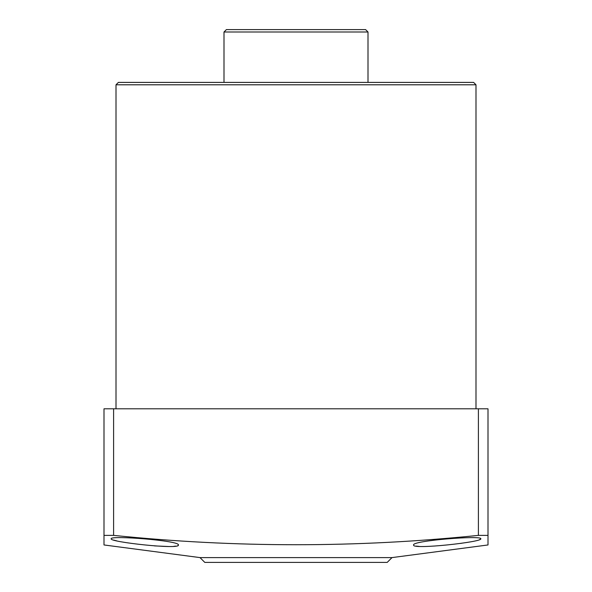 <?xml version="1.0" encoding="UTF-8"?>
<svg xmlns="http://www.w3.org/2000/svg" width="592" height="592" viewBox="0 0 592 592"><rect width="100%" height="100%" fill="white"/><g stroke="black" fill="none" stroke-linecap="round" stroke-linejoin="round"><path stroke-width="0.89" d="M223.998 31.998L226.403 29.6L365.597 29.6L368.002 31.998L223.998 31.998L223.998 82.399M368.002 31.998L368.002 82.399M118.4 82.399L473.6 82.399L475.998 84.797L116.002 84.797L118.4 82.399M111.2 538.801C109.046 541.991 180.353 549.864 178.399 545.017C180.641 540.681 109.268 535.124 111.2 538.801M413.601 545.017C411.677 549.864 482.998 541.983 480.8 538.801C482.754 535.131 411.351 540.681 413.601 545.017M392 557.597L387.198 562.4L204.802 562.4L200 557.597L392 557.597L488 544.958L488 535.375L488 544.958M478.403 408.798L488 408.798L488 535.375L478.403 535.375L478.403 408.798L113.597 408.798L113.597 535.375C235.157 547.844 356.761 547.844 478.403 535.375M113.597 535.375L104 535.375L104 408.798L113.597 408.798M200 557.597L104 544.958L104 535.375M475.998 408.798L475.998 84.797M116.002 408.798L116.002 84.797M178.399 545.017L177.889 545.58M175.839 546.113L173.796 546.342M168.439 546.512L154.408 545.891M128.508 542.975L126.059 542.598M116.75 540.873L113.738 540.111M480.645 539.09L479.305 539.771M462.012 543.19L460.465 543.412M419.158 546.401L416.154 546.113"/></g></svg>

